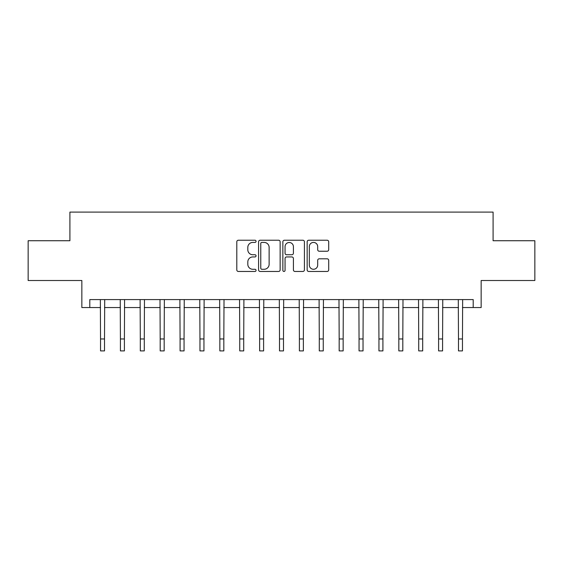 <?xml version="1.0" encoding="UTF-8"?>
<svg xmlns="http://www.w3.org/2000/svg" width="563" height="563" viewBox="0 0 563 563"><rect width="100%" height="100%" fill="white"/><g stroke="black" fill="none" stroke-linecap="round" stroke-linejoin="round"><path stroke-width="0.84" d="M256.045 241.323A1.091 1.091 0 0 0 254.955 240.232L238.36 240.232A1.562 1.562 0 0 0 236.798 241.794L236.798 269.902A1.562 1.562 0 0 0 238.36 271.465L254.955 271.465A1.091 1.091 0 0 0 256.045 270.367A1.091 1.091 0 0 0 254.955 269.276L252.808 269.276A4.997 4.997 0 0 1 247.811 264.279L247.811 261.936A4.997 4.997 0 0 1 252.808 256.939L254.955 256.939A1.091 1.091 0 0 0 256.045 255.848A1.091 1.091 0 0 0 254.955 254.75L252.808 254.75A4.997 4.997 0 0 1 247.811 249.754L247.811 247.417A4.997 4.997 0 0 1 252.808 242.421L254.955 242.421A1.091 1.091 0 0 0 256.045 241.323M327.138 251.239A1.562 1.562 0 0 0 328.701 249.676L328.701 241.794A1.562 1.562 0 0 0 327.138 240.232L308.707 240.232A1.562 1.562 0 0 0 307.152 241.794L307.152 269.902A1.562 1.562 0 0 0 308.707 271.465L327.138 271.465A1.562 1.562 0 0 0 328.701 269.902L328.701 260.373A1.562 1.562 0 0 0 327.138 258.811L319.249 258.811A1.562 1.562 0 0 0 317.687 260.373L317.687 265.103A4.18 4.18 0 0 1 313.514 269.276A4.18 4.18 0 0 1 309.333 265.103L309.333 246.594A4.18 4.18 0 0 1 313.514 242.421A4.18 4.18 0 0 1 317.687 246.594L317.687 249.676A1.562 1.562 0 0 0 319.249 251.239L327.138 251.239M89.798 307.553L89.798 299.593L473.201 299.593L473.201 307.553L481.154 307.553L481.154 280.508L534.85 280.508L534.85 240.732L493.089 240.732L493.089 212.096L69.911 212.096L69.911 240.732L28.15 240.732L28.15 280.508L81.846 280.508L81.846 307.553L100.538 307.553M280.135 241.794A1.562 1.562 0 0 0 278.572 240.232L260.148 240.232A1.562 1.562 0 0 0 258.586 241.794L258.586 269.902A1.562 1.562 0 0 0 260.148 271.465L278.572 271.465A1.562 1.562 0 0 0 280.135 269.902L280.135 241.794M284.428 240.232L302.852 240.232A1.562 1.562 0 0 1 304.414 241.794L304.414 269.902A1.562 1.562 0 0 1 302.852 271.465L294.97 271.465A1.562 1.562 0 0 1 293.407 269.902L293.407 258.501A1.562 1.562 0 0 0 291.845 256.939L286.616 256.939A1.562 1.562 0 0 0 285.054 258.501L285.054 270.367A1.091 1.091 0 0 1 283.956 271.465A1.091 1.091 0 0 1 282.865 270.367L282.865 241.794A1.562 1.562 0 0 1 284.428 240.232M104.514 307.553L120.419 307.553M124.402 307.553L140.307 307.553M144.283 307.553L160.195 307.553M164.171 307.553L180.083 307.553M184.059 307.553L199.964 307.553M203.947 307.553L219.851 307.553M223.828 307.553L239.739 307.553M243.716 307.553L259.627 307.553M263.604 307.553L279.508 307.553M283.492 307.553L299.396 307.553M303.373 307.553L319.284 307.553M323.261 307.553L339.172 307.553M343.149 307.553L359.053 307.553M363.036 307.553L378.941 307.553M382.917 307.553L398.829 307.553M402.805 307.553L418.717 307.553M422.693 307.553L438.598 307.553M442.581 307.553L458.486 307.553M462.462 307.553L473.201 307.553M261.865 242.421A1.091 1.091 0 0 0 260.768 243.512L260.768 268.185A1.091 1.091 0 0 0 261.865 269.276L264.124 269.276A4.997 4.997 0 0 0 269.128 264.279L269.128 247.417A4.997 4.997 0 0 0 264.124 242.421L261.865 242.421M293.407 246.671A4.18 4.18 0 0 0 289.227 242.498A4.18 4.18 0 0 0 285.054 246.671L285.054 253.195A1.562 1.562 0 0 0 286.616 254.75L291.845 254.75A1.562 1.562 0 0 0 293.407 253.195L293.407 246.671M100.348 299.593L100.538 338.968L104.514 338.968L104.704 299.593M100.538 338.968L100.538 350.904L104.514 350.904L104.514 338.968M120.236 299.593L120.419 338.968L124.402 338.968L124.585 299.593M120.419 338.968L120.419 350.904L124.402 350.904L124.402 338.968M140.117 299.593L140.307 338.968L144.283 338.968L144.473 299.593M140.307 338.968L140.307 350.904L144.283 350.904L144.283 338.968M160.005 299.593L160.195 338.968L164.171 338.968L164.361 299.593M160.195 338.968L160.195 350.904L164.171 350.904L164.171 338.968M179.893 299.593L180.083 338.968L184.059 338.968L184.249 299.593M180.083 338.968L180.083 350.904L184.059 350.904L184.059 338.968M199.781 299.593L199.964 338.968L203.947 338.968L204.13 299.593M199.964 338.968L199.964 350.904L203.947 350.904L203.947 338.968M219.661 299.593L219.851 338.968L223.828 338.968L224.018 299.593M219.851 338.968L219.851 350.904L223.828 350.904L223.828 338.968M239.549 299.593L239.739 338.968L243.716 338.968L243.906 299.593M239.739 338.968L239.739 350.904L243.716 350.904L243.716 338.968M259.437 299.593L259.627 338.968L263.604 338.968L263.794 299.593M259.627 338.968L259.627 350.904L263.604 350.904L263.604 338.968M279.325 299.593L279.508 338.968L283.492 338.968L283.675 299.593M279.508 338.968L279.508 350.904L283.492 350.904L283.492 338.968M299.206 299.593L299.396 338.968L303.373 338.968L303.563 299.593M299.396 338.968L299.396 350.904L303.373 350.904L303.373 338.968M319.094 299.593L319.284 338.968L323.261 338.968L323.451 299.593M319.284 338.968L319.284 350.904L323.261 350.904L323.261 338.968M338.982 299.593L339.172 338.968L343.149 338.968L343.339 299.593M339.172 338.968L339.172 350.904L343.149 350.904L343.149 338.968M358.87 299.593L359.053 338.968L363.036 338.968L363.219 299.593M359.053 338.968L359.053 350.904L363.036 350.904L363.036 338.968M378.751 299.593L378.941 338.968L382.917 338.968L383.107 299.593M378.941 338.968L378.941 350.904L382.917 350.904L382.917 338.968M398.639 299.593L398.829 338.968L402.805 338.968L402.995 299.593M398.829 338.968L398.829 350.904L402.805 350.904L402.805 338.968M418.527 299.593L418.717 338.968L422.693 338.968L422.883 299.593M418.717 338.968L418.717 350.904L422.693 350.904L422.693 338.968M438.415 299.593L438.598 338.968L442.581 338.968L442.764 299.593M438.598 338.968L438.598 350.904L442.581 350.904L442.581 338.968M458.296 299.593L458.486 338.968L462.462 338.968L462.652 299.593M458.486 338.968L458.486 350.904L462.462 350.904L462.462 338.968"/></g></svg>
